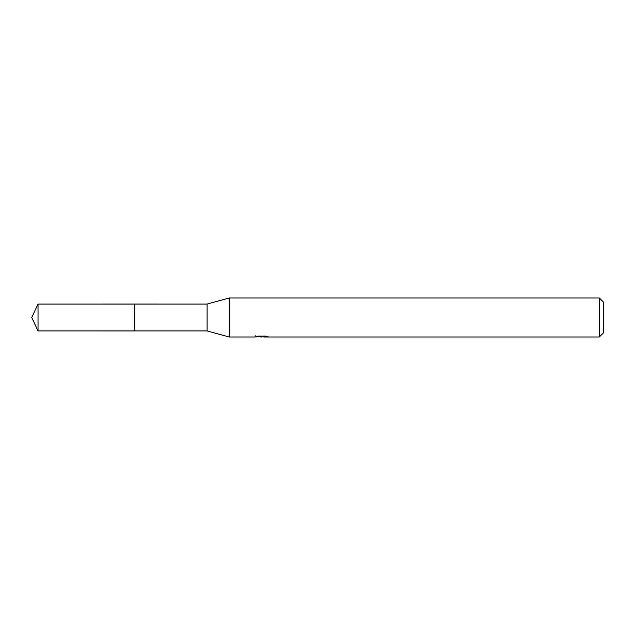 <?xml version="1.0" encoding="UTF-8"?>
<svg xmlns="http://www.w3.org/2000/svg" width="635" height="635" viewBox="0 0 635 635"><rect width="100%" height="100%" fill="white"/><g stroke="black" fill="none" stroke-linecap="round" stroke-linejoin="round"><path stroke-width="0.95" d="M255.159 335.637L255.024 336.987L229.179 336.987L207.097 330.946L134.358 330.946L134.358 304.046L207.097 304.054L229.179 298.013L599.353 298.013L603.25 301.911L603.25 333.089L599.353 336.987L263.716 336.987L263.636 336.106M134.374 330.946L134.374 304.054M207.097 330.946L207.097 304.054M229.179 336.987L229.179 298.013M263.636 336.677L259.382 336.788M261.652 336.979L260.731 336.987M599.353 336.987L599.353 298.013M255.159 336.939L262.43 336.613L256.199 336.613L258.231 336.106L265.914 336.106L268.145 336.669L263.636 336.971M262.43 336.106L262.43 336.613M38.021 304.054L31.75 317.5L38.021 330.946L38.021 304.054L134.358 304.046M38.021 330.946L134.358 330.954"/></g></svg>
